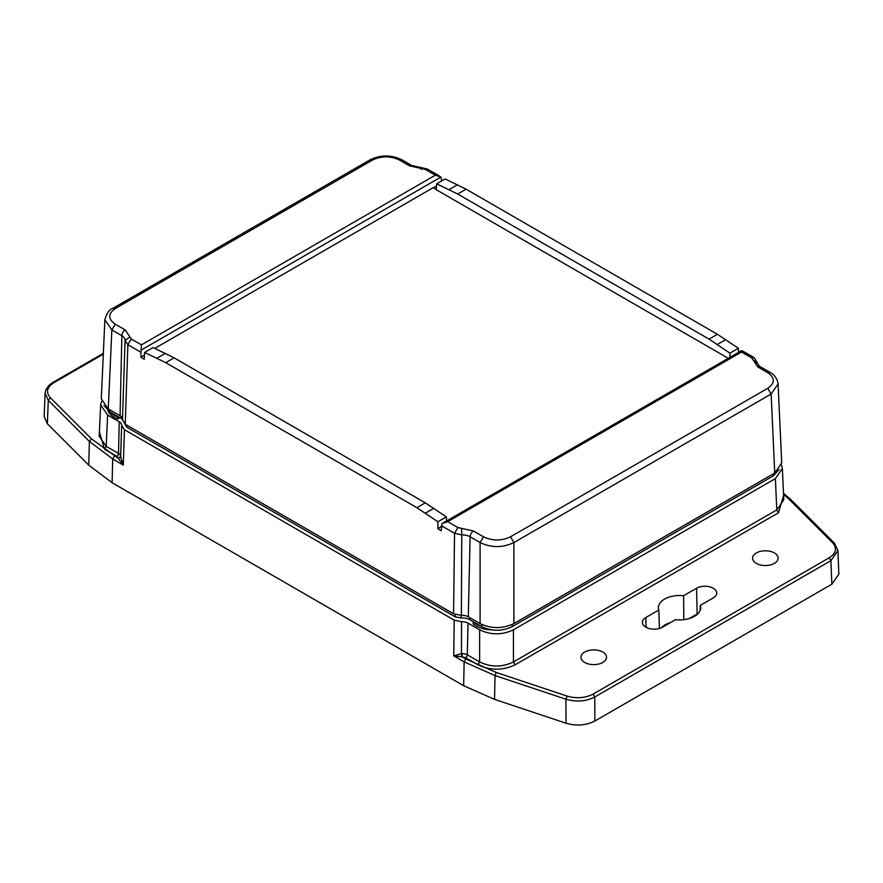 <?xml version="1.0" encoding="UTF-8"?>
<svg xmlns="http://www.w3.org/2000/svg" width="883" height="883" viewBox="0 0 883 883"><rect width="100%" height="100%" fill="white"/><g stroke="black" fill="none" stroke-linecap="round" stroke-linejoin="round"><path stroke-width="1.32" d="M45.088 393.112L44.15 416.533L47.351 423.752L88.775 465.175L112.097 482.725L463.663 685.705L494.557 699.391L566.036 723.21C576.5 726.19 586.113 725.462 594.888 721.014L831.852 584.204L838.85 574.127L837.912 550.562M112.097 482.725L112.704 458.972L89.371 441.423L88.775 465.175M454.193 620.131L461.566 621.731L461.445 653.619L453.763 655.892L454.193 620.131L124.448 429.745L123.278 465.087L118.289 458.354L91.446 438.84L89.371 441.423L48.289 400.341L45.088 393.134L45.773 389.933L49.029 385.264L52.583 382.637L53.775 382.758C46.832 387.317 45.695 392.317 50.353 397.747L48.289 400.341L47.351 423.752M783.497 493.244L791.709 500.418L834.336 543.045L837.912 550.584L830.914 560.661L831.852 584.204M792.117 501.401L790.042 500.186L832.647 542.78C837.305 548.222 836.168 553.222 829.225 557.78L830.914 560.661L594.767 696.996C586.003 701.488 576.389 702.217 565.904 699.193L566.036 723.21M829.225 557.78L593.078 694.115C585.175 698.122 576.522 698.784 567.107 696.091L565.904 699.193L495.021 675.561L464.127 661.875L463.663 685.705M491.125 629.8A22.715 13.113 180 0 1 473.145 623.817L473.332 621.753M119.945 417.725L117.847 418.939A22.715 13.113 180 0 1 107.925 410.628M706.996 514.182A23.918 13.808 180 0 1 706.974 514.193L575.076 590.341A23.918 13.808 180 0 1 575.054 590.363M443.222 609.888A23.918 13.808 180 0 1 443.189 609.866L142.207 436.103A23.918 13.808 180 0 1 142.185 436.081M101.589 401.412L100.629 404.944L107.627 415.065L119.227 421.765A8.366 4.834 180 0 1 121.677 425.264A8.366 4.834 180 0 1 121.666 425.485L120.607 457.239M121.666 425.485L124.448 429.745M461.566 621.731A8.366 4.834 180 0 1 468.023 623.133L479.635 629.833C490.904 635.109 502.173 635.109 513.431 629.833L775.373 478.608L782.371 468.487L781.51 465.153M790.042 500.186L783.552 494.37M465.816 658.994L462.14 656.875L453.763 655.892L464.127 661.875L465.816 658.994L496.213 672.46L495.021 675.561L494.557 699.391M114.393 456.103L112.704 458.972L123.278 465.087L120.64 456.864L118.388 458.564M120.673 456.434L118.289 458.354L116.832 456.334L104.514 449.226L99.404 431.919M480.893 626.113A22.715 13.113 180 0 1 473.145 621.864M117.847 418.939L117.847 416.986A22.715 13.113 180 0 1 109.922 411.942M775.373 478.608L776.797 509.899L783.795 499.811M479.635 629.833L479.635 661.952C490.904 667.382 502.173 667.382 513.431 661.952L776.797 509.899L778.486 512.78L515.131 664.822C502.736 670.627 490.341 670.627 477.935 664.822L465.628 657.714L462.14 656.875L462.162 653.597L461.445 653.619L461.787 656.82M100.629 404.944L99.205 436.257L106.203 446.356L107.627 415.065M696.566 588.244A11.81 6.821 180 0 1 709.535 586.787A11.81 6.821 180 0 1 716.731 593.188A11.81 6.821 180 0 1 713.265 597.89L700.307 605.374A21.137 12.207 180 0 1 700.694 607.934A21.137 12.207 180 0 1 675.506 619.689L662.548 627.173A11.81 6.821 180 0 1 649.767 628.674A11.81 6.821 180 0 1 642.383 622.471A11.81 6.821 180 0 1 645.837 617.526L658.806 610.043A21.137 12.207 180 0 1 658.42 607.934A21.137 12.207 180 0 1 683.597 595.727L696.566 588.244L697.14 613.95L689.104 618.597M584.712 652.04A12.77 7.373 180 0 1 598.74 650.462A12.77 7.373 180 0 1 606.511 657.382A12.77 7.373 180 0 1 593.74 664.623A12.77 7.373 180 0 1 580.97 657.382A12.77 7.373 180 0 1 584.712 652.04M756.334 552.946A12.77 7.373 180 0 1 770.362 551.378A12.77 7.373 180 0 1 778.133 558.299A12.77 7.373 180 0 1 765.362 565.539A12.77 7.373 180 0 1 752.603 558.299A12.77 7.373 180 0 1 756.334 552.946M783.596 495.462L778.486 512.78M700.307 605.374L700.12 610.517M698.265 613.387A11.004 6.347 0 0 0 697.14 613.95M683.839 619.656L683.597 595.727M670.495 622.581A20.331 11.733 0 0 0 661.488 627.714M659.446 628.464L658.806 610.043M779.126 469.535L773.21 475.948L512.217 626.632C502.074 631.455 491.93 631.455 481.798 626.632L469.911 619.778A10.762 6.214 -0 0 0 461.092 617.99L455.209 616.809L126.81 427.206L124.757 423.818M122.483 419.248A10.762 6.214 -0 0 0 121.666 418.719L109.79 411.864L103.874 405.44M122.538 418.862A8.499 4.901 0 0 0 120.066 415.738L108.267 408.928L101.28 398.807L104.9 319.26M778.022 382.825L781.72 462.902L774.733 473.023L513.906 623.608C502.637 628.873 491.367 628.873 480.098 623.608L468.31 616.798A8.499 4.901 0 0 0 461.368 615.385L453.564 613.806L125.254 424.248L122.505 419.745M441.445 526.378L437.935 528.807L437.88 521.776L416.886 507.681L165.717 362.659L144.602 352.46L144.238 359.249L140.96 357.383L140.927 352.251L127.869 344.712L125.077 340.54L122.45 420.22M453.564 613.806L454.535 533.31L457.913 527.559L447.703 521.665L442.03 523.575L441.213 530.727L437.935 528.807M441.478 525.771L454.535 533.31L461.765 534.921L461.368 615.385M513.906 623.608L513.906 542.559C502.637 547.901 491.367 547.901 480.098 542.559L480.098 623.608M778.144 383.873L771.146 394.039L513.906 542.559L510.529 536.798C501.511 541.025 492.493 541.025 483.487 536.798L473.476 531.025A4.779 2.759 120 0 0 470.098 536.776L480.098 542.559L483.487 536.798M757.923 363.928L753.144 359.999L757.757 366.898A4.779 2.759 -60 0 1 760.153 366.655L757.912 364.359A11.026 6.369 180 0 1 757.923 363.928L754.203 357.703M728.287 358.31L436.29 189.724L436.644 183.841L445.12 178.951L466.092 189.183L717.438 334.293L738.398 348.277L738.607 352.35M439.403 175.96L427.482 169.072L425.087 169.304L435.297 175.198L440.97 177.008L441.643 180.96M108.267 408.928L111.854 329.944L104.867 319.801C106.843 313.046 109.492 309.227 112.825 308.355L115.232 308.575C107.914 313.785 107.914 318.995 115.232 324.193L111.854 329.944L121.865 335.728L120.066 415.738M125.077 340.54L129.856 336.876L131.247 338.962L127.869 344.712L125.254 424.248M165.717 362.659L174.083 357.825L425.264 502.846L416.886 507.681M437.88 521.776L446.356 516.886L425.264 502.846M446.356 516.886L446.599 520.937M140.927 352.251L141.457 344.845L131.247 338.962M144.602 352.46L153.079 347.56L174.083 357.825M457.913 527.559L461.522 528.365L461.765 534.921A11.026 6.369 180 0 1 470.098 536.776L468.31 616.798M774.733 473.023L771.146 394.039L767.769 388.288C775.086 383.079 775.086 377.88 767.769 372.67L770.219 372.471C774.49 374.8 777.15 378.652 778.133 383.973L778.133 383.973M753.144 359.999L751.753 357.913L754.148 357.67L742.217 350.783L741.632 350.606L741.543 352.019L751.753 357.913M717.438 334.293L709.071 339.127L457.725 194.017L466.092 189.183M436.644 183.841L457.725 194.017M729.921 357.361L729.921 353.167L738.398 348.277M709.071 339.127L729.921 353.167M425.087 169.304L421.478 168.51L421.235 169.547M399.513 160.066C390.507 155.838 381.489 155.838 372.471 160.066L370.065 159.834C380.694 154.691 391.312 154.691 401.92 159.834L399.513 160.066L409.524 165.838A4.779 2.759 -60 0 1 411.919 165.607L401.908 159.823M435.297 175.198L141.457 344.845M447.703 521.665L741.543 352.019M140.96 357.383L144.47 354.955M436.511 186.147L432.957 187.792L436.312 189.415M440.97 177.008L141.368 349.988M154.823 348.377L432.957 187.792M741.632 350.606L442.03 523.575M593.078 694.115L594.767 696.996L594.888 721.014M91.446 438.84L50.353 397.747M52.561 382.648L103.344 353.332M53.775 382.758L103.3 354.16M832.647 542.78L834.711 543.994M567.107 696.091L496.213 672.46M513.431 629.833L513.431 661.952L515.131 664.822M477.935 664.822L479.635 661.952L467.317 654.833L468.023 623.133M119.227 421.765L118.521 453.465L106.203 446.356L104.514 449.226M120.651 456.092A7.362 4.249 0 0 0 118.521 453.465A2.395 1.38 -60 0 1 116.832 456.334M465.628 657.714A2.395 1.38 120 0 0 467.317 654.833A7.362 4.249 0 0 0 462.162 653.597M646.058 627.294L645.837 617.526M512.217 626.632L512.217 624.491M481.798 624.491L481.798 626.632M773.21 475.948L773.21 473.895M109.79 411.864L109.79 409.8M121.666 418.719L121.666 417.03M126.81 427.206L126.81 425.153M455.209 616.809L455.209 614.557M461.092 617.99L461.092 615.407M469.911 617.725L469.911 619.778M129.856 336.876L125.243 329.966A4.779 2.759 120 0 0 121.865 335.728A11.026 6.369 180 0 1 125.088 340.341A11.026 6.369 180 0 1 125.088 340.363L125.066 340.695M125.243 329.966L115.232 324.193M425.463 513.133L433.862 508.277M157.053 358.167L165.452 353.321M767.769 388.288L510.529 536.798M757.757 366.898L767.769 372.67M457.56 184.735L449.16 189.58M725.793 339.58L717.393 344.436M115.232 308.575L372.471 160.066M409.524 165.838L421.478 168.51M473.476 531.025L461.522 528.365M783.795 499.8L782.371 468.487M770.153 372.438L760.153 366.655M427.493 169.083L421.334 167.638M112.847 308.344L370.076 159.823M411.919 165.607L421.334 167.627"/></g></svg>
